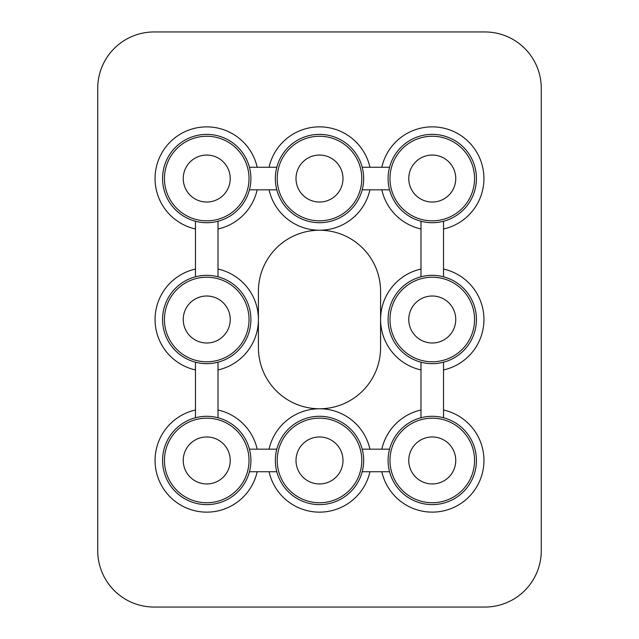 <?xml version="1.0" encoding="UTF-8"?>
<svg xmlns="http://www.w3.org/2000/svg" width="639" height="639" viewBox="0 0 639 639"><rect width="100%" height="100%" fill="white"/><g stroke="black" fill="none" stroke-linecap="round" stroke-linejoin="round"><path stroke-width="0.96" d="M97.727 88.334L97.727 550.666A56.384 56.384 0 0 0 154.111 607.05L484.889 607.05A56.384 56.384 0 0 0 541.273 550.666L541.273 88.334A56.384 56.384 0 0 0 484.889 31.95L154.111 31.95A56.384 56.384 0 0 0 97.727 88.334M206.732 220.83A42.286 42.286 0 0 1 164.447 178.545A42.286 42.286 0 0 1 206.732 136.259A42.286 42.286 0 0 1 249.018 178.545A42.286 42.286 0 0 1 206.732 220.83M443.538 369.941A51.687 51.687 0 0 0 443.538 269.059M443.538 276.799A44.163 44.163 0 0 1 432.268 363.663A44.163 44.163 0 0 1 420.989 276.799A44.163 44.163 0 0 1 443.538 276.799L443.538 221.246A44.163 44.163 0 0 1 389.558 167.266A44.163 44.163 0 0 1 476.063 172.857A44.163 44.163 0 0 1 443.538 221.246M408.768 460.455A23.491 23.491 0 0 0 432.268 483.947A23.491 23.491 0 0 0 455.759 460.455A23.491 23.491 0 0 0 432.268 436.964A23.491 23.491 0 0 0 408.768 460.455A23.491 23.491 0 0 0 432.268 483.947A23.491 23.491 0 0 0 455.759 460.455A23.491 23.491 0 0 0 432.268 436.964A23.491 23.491 0 0 0 408.768 460.455A23.491 23.491 0 0 0 432.268 483.947A23.491 23.491 0 0 0 455.759 460.455M432.268 502.741A42.286 42.286 0 0 1 389.982 460.455A42.286 42.286 0 0 1 432.268 418.17A42.286 42.286 0 0 1 474.553 460.455A42.286 42.286 0 0 1 432.268 502.741M381.826 471.734A51.687 51.687 0 0 0 483.811 464.241A51.687 51.687 0 0 0 443.538 410.014M296.009 460.455A23.491 23.491 0 0 0 319.5 483.947A23.491 23.491 0 0 0 342.991 460.455A23.491 23.491 0 0 0 319.5 436.964A23.491 23.491 0 0 0 296.009 460.455A23.491 23.491 0 0 0 319.5 483.947A23.491 23.491 0 0 0 342.991 460.455A23.491 23.491 0 0 0 319.5 436.964A23.491 23.491 0 0 0 296.009 460.455A23.491 23.491 0 0 0 319.5 483.947A23.491 23.491 0 0 0 342.991 460.455A23.491 23.491 0 0 0 319.5 436.964A23.491 23.491 0 0 0 296.009 460.455M319.5 502.741A42.286 42.286 0 0 1 277.214 460.455A42.286 42.286 0 0 1 319.5 418.17A42.286 42.286 0 0 1 361.786 460.455A42.286 42.286 0 0 1 319.5 502.741M269.059 471.734A51.687 51.687 0 0 0 369.941 471.734M408.768 178.545A23.491 23.491 0 0 0 432.268 202.036A23.491 23.491 0 0 0 455.759 178.545A23.491 23.491 0 0 0 432.268 155.053A23.491 23.491 0 0 0 408.768 178.545A23.491 23.491 0 0 0 432.268 202.036A23.491 23.491 0 0 0 455.759 178.545A23.491 23.491 0 0 0 432.268 155.053A23.491 23.491 0 0 0 408.768 178.545A23.491 23.491 0 0 1 432.268 155.053A23.491 23.491 0 0 1 455.759 178.545M432.268 220.83A42.286 42.286 0 0 1 411.732 141.578A42.286 42.286 0 0 1 474.553 178.545A42.286 42.286 0 0 1 432.268 220.83M369.941 449.177A51.687 51.687 0 0 0 269.059 449.177M276.799 449.177A44.163 44.163 0 0 1 362.201 449.177A44.163 44.163 0 0 1 319.5 504.618A44.163 44.163 0 0 1 276.799 449.177L249.442 449.177A44.163 44.163 0 0 1 206.732 504.618A44.163 44.163 0 0 1 195.462 417.754A44.163 44.163 0 0 1 249.442 449.177M195.462 410.014A51.687 51.687 0 0 0 202.946 511.999A51.687 51.687 0 0 0 257.174 471.734M296.009 178.545A23.491 23.491 0 0 0 319.5 202.036A23.491 23.491 0 0 0 342.991 178.545A23.491 23.491 0 0 0 319.5 155.053A23.491 23.491 0 0 0 296.009 178.545A23.491 23.491 0 0 0 319.5 202.036A23.491 23.491 0 0 0 342.991 178.545A23.491 23.491 0 0 0 319.5 155.053A23.491 23.491 0 0 0 296.009 178.545A23.491 23.491 0 0 0 319.5 202.036A23.491 23.491 0 0 0 342.991 178.545A23.491 23.491 0 0 0 319.5 155.053A23.491 23.491 0 0 0 296.009 178.545M319.5 220.83A42.286 42.286 0 0 1 277.214 178.545A42.286 42.286 0 0 1 319.5 136.259A42.286 42.286 0 0 1 361.786 178.545A42.286 42.286 0 0 1 319.5 220.83M269.059 189.823A51.687 51.687 0 0 0 369.941 189.823M206.732 342.991A23.491 23.491 0 0 0 230.232 319.5A23.491 23.491 0 0 0 206.732 296.009A23.491 23.491 0 0 0 183.241 319.5A23.491 23.491 0 0 0 206.732 342.991A23.491 23.491 0 0 0 230.232 319.5A23.491 23.491 0 0 0 206.732 296.009A23.491 23.491 0 0 0 183.241 319.5A23.491 23.491 0 0 0 206.732 342.991A23.491 23.491 0 0 0 230.232 319.5A23.491 23.491 0 0 0 206.732 296.009M206.732 361.786A42.286 42.286 0 0 1 164.447 319.5A42.286 42.286 0 0 1 206.732 277.214A42.286 42.286 0 0 1 249.018 319.5A42.286 42.286 0 0 1 206.732 361.786M195.462 269.059A51.687 51.687 0 0 0 195.462 369.941M195.462 362.201A44.163 44.163 0 0 1 206.732 275.337A44.163 44.163 0 0 1 218.011 362.201A44.163 44.163 0 0 1 195.462 362.201L195.462 417.754M455.759 319.5A23.491 23.491 0 0 0 432.268 296.009A23.491 23.491 0 0 0 408.768 319.5A23.491 23.491 0 0 0 432.268 342.991A23.491 23.491 0 0 0 455.759 319.5A23.491 23.491 0 0 0 432.268 296.009A23.491 23.491 0 0 0 408.768 319.5A23.491 23.491 0 0 1 432.268 296.009A23.491 23.491 0 0 1 455.759 319.5M432.268 361.786A42.286 42.286 0 0 1 389.982 319.5A42.286 42.286 0 0 1 432.268 277.214A42.286 42.286 0 0 1 474.553 319.5A42.286 42.286 0 0 1 432.268 361.786M257.174 449.177A51.687 51.687 0 0 0 218.011 410.014M381.826 189.823A51.687 51.687 0 0 0 420.989 228.986M249.442 167.266A44.163 44.163 0 0 1 195.462 221.246A44.163 44.163 0 0 1 206.732 134.382A44.163 44.163 0 0 1 249.442 167.266L276.799 167.266A44.163 44.163 0 0 1 362.201 167.266A44.163 44.163 0 0 1 319.5 222.707A44.163 44.163 0 0 1 276.799 167.266M218.011 369.941A51.687 51.687 0 0 0 218.011 269.059M206.732 418.17A42.286 42.286 0 0 1 249.018 460.455A42.286 42.286 0 0 1 206.732 502.741A42.286 42.286 0 0 1 164.447 460.455A42.286 42.286 0 0 1 206.732 418.17M389.558 449.177A44.163 44.163 0 0 1 443.538 417.754A44.163 44.163 0 0 1 432.268 504.618A44.163 44.163 0 0 1 389.558 449.177L362.201 449.177M420.989 410.014A51.687 51.687 0 0 0 381.826 449.177M443.538 228.986A51.687 51.687 0 0 0 436.054 127.001A51.687 51.687 0 0 0 381.826 167.266M420.989 269.059A51.687 51.687 0 0 0 420.989 369.941M369.941 167.266A51.687 51.687 0 0 0 269.059 167.266M218.011 228.986A51.687 51.687 0 0 0 257.174 189.823M257.174 167.266A51.687 51.687 0 0 0 155.189 174.759A51.687 51.687 0 0 0 195.462 228.986M389.558 167.266L362.201 167.266M362.201 471.734L389.558 471.734M443.538 417.754L443.538 362.201M249.442 471.734L276.799 471.734M218.011 417.754L218.011 362.201M218.011 276.799L218.011 221.246M195.462 221.246L195.462 276.799M249.442 189.823L276.799 189.823M362.201 189.823L389.558 189.823M258.42 319.5L258.42 291.312A61.08 61.08 0 0 1 319.5 230.232A61.08 61.08 0 0 1 380.58 291.312L380.58 347.688A61.08 61.08 0 0 1 319.5 408.768A61.08 61.08 0 0 1 258.42 347.688L258.42 319.5M230.232 460.455A23.491 23.491 0 0 0 206.732 436.964A23.491 23.491 0 0 0 183.241 460.455A23.491 23.491 0 0 0 206.732 483.947A23.491 23.491 0 0 0 230.232 460.455A23.491 23.491 0 0 0 206.732 436.964A23.491 23.491 0 0 0 183.241 460.455A23.491 23.491 0 0 0 206.732 483.947A23.491 23.491 0 0 0 230.232 460.455A23.491 23.491 0 0 0 206.732 436.964A23.491 23.491 0 0 0 183.241 460.455M420.989 362.201L420.989 417.754M183.241 178.545A23.491 23.491 0 0 0 206.732 202.036A23.491 23.491 0 0 0 230.232 178.545A23.491 23.491 0 0 0 206.732 155.053A23.491 23.491 0 0 0 183.241 178.545A23.491 23.491 0 0 1 206.732 155.053A23.491 23.491 0 0 1 230.232 178.545M420.989 221.246L420.989 276.799"/></g></svg>
